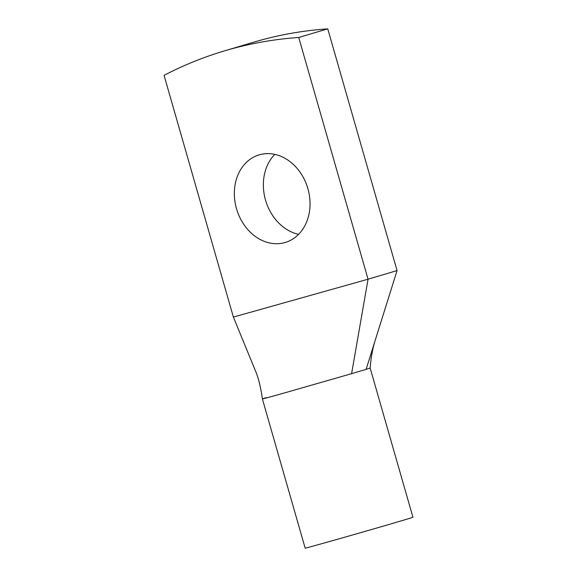<?xml version="1.0" encoding="UTF-8"?>
<svg xmlns="http://www.w3.org/2000/svg" width="577" height="577" viewBox="0 0 577 577"><rect width="100%" height="100%" fill="white"/><g stroke="black" fill="none" stroke-linecap="round" stroke-linejoin="round"><path stroke-width="0.87" d="M298.735 37.483L327.75 28.85L397.063 270.584L368.054 279.21L298.735 37.483A517.432 419.674 -106.6 0 0 224.482 50.884A517.432 419.674 -106.6 0 0 164.063 75.349L233.382 317.076L368.054 279.21L351.602 373.665L284.374 392.966C263.79 398.736 257.811 400.287 266.423 397.618M327.75 28.85A517.432 419.674 -106.6 0 0 253.491 42.251L224.482 50.884M274.796 154.362A45.706 37.072 -106.6 0 0 265.514 200.075A45.706 37.072 -106.6 0 0 298.597 234.349M307.88 188.636A45.706 37.072 -106.6 0 0 259.16 154.86A45.706 37.072 -106.6 0 0 236.505 208.708A45.706 37.072 -106.6 0 0 285.226 242.477A45.706 37.072 -106.6 0 0 307.88 188.636M370.153 368.039L412.937 517.252A56.056 0.404 164 0 1 382.392 526.383A56.056 0.404 164 0 1 305.168 548.15L262.384 398.938C261.121 389.489 259.203 381.072 256.606 373.694L233.375 317.076M397.063 270.584L366.106 369.352L370.153 368.032C370.896 358.122 372.511 349.092 375.007 340.957M351.602 373.672L366.106 369.352"/></g></svg>
